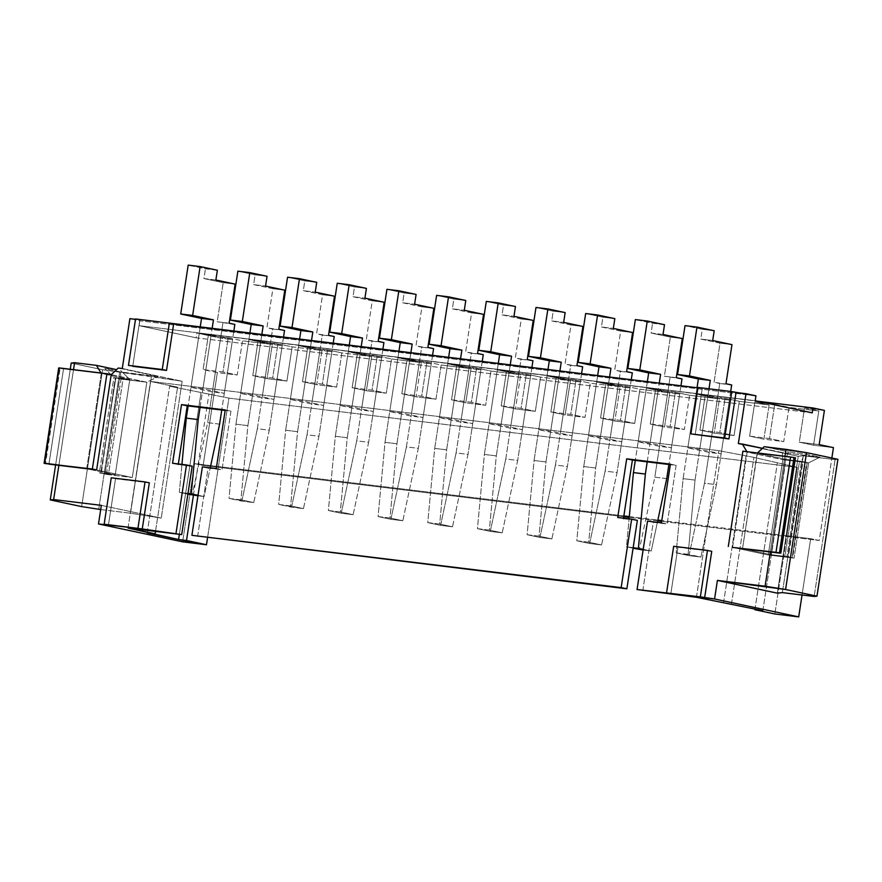 <?xml version="1.0" encoding="UTF-8"?>
<svg xmlns="http://www.w3.org/2000/svg" width="882" height="882" viewBox="0 0 882 882"><rect width="100%" height="100%" fill="white"/><g stroke="black" fill="none" stroke-linecap="round" stroke-linejoin="round"><path stroke-width="0.66" stroke-dasharray="4.41 3.31" d="M676.174 552.871L689.007 555.605L700.925 557.049L676.174 552.871L683.109 478.65L695.038 480.095L709.007 388.808L695.038 480.095L688.092 554.326L700.925 557.049L716.427 484.648L704.498 483.204L719.756 383.494L714.056 382.281L720.043 343.175L700.782 339.074L702.27 329.306L685.027 325.634L702.27 329.306L714.199 330.761L702.27 329.306L700.782 339.074L712.7 340.529L700.782 339.074L720.043 343.175L731.961 344.63L720.043 343.175L714.056 382.281L731.685 384.949L719.756 383.494L704.498 483.204L689.007 555.605L676.174 552.871L688.092 554.326L695.038 480.095L683.109 478.65L697.023 387.738L683.109 478.65L676.174 552.871M730.682 391.454L716.427 484.648L730.682 391.454M689.007 555.605L704.498 483.204L716.427 484.648L700.925 557.049L689.007 555.605M626.485 546.818L633.078 548.218L626.485 546.818L629.098 518.87L626.485 546.818L633.166 547.634L626.485 546.818M643.11 550.015L651.247 551.007L643.221 549.299L651.247 551.007L657.388 522.309L651.247 551.007L643.11 550.015M647.344 381.685L635.294 460.393L647.344 381.685M647.223 461.848L659.262 383.141L647.223 461.848M664.51 324.708L652.592 323.253L635.349 319.582L652.592 323.253L664.51 324.708M663.021 334.476L651.092 333.032L652.592 323.253L651.092 333.032L663.021 334.476M682.282 338.578L670.353 337.122L651.092 333.032L670.353 337.122L682.282 338.578M676.296 377.683L664.367 376.228L670.353 337.122L664.367 376.228L676.296 377.683M681.995 378.896L664.367 376.228L681.995 378.896M680.948 385.776L668.898 464.494L680.948 385.776M666.737 478.595L654.819 477.151L670.077 377.441L654.819 477.151L639.318 549.552L654.819 477.151L666.737 478.595M576.806 540.765L589.639 543.499L601.557 544.955L588.724 542.221L576.806 540.765L583.741 466.545L595.67 468L609.583 377.088L595.67 468L588.724 542.221L601.557 544.955L617.058 472.543L605.129 471.098L620.388 371.388L614.688 370.175L620.674 331.07L601.414 326.979L602.902 317.2L585.659 313.529L602.902 317.2L614.831 318.656L602.902 317.2L601.414 326.979L613.332 328.424L601.414 326.979L620.674 331.07L632.592 332.525L620.674 331.07L614.688 370.175L632.317 372.843L620.388 371.388L605.129 471.098L589.639 543.499L576.806 540.765L588.724 542.221L595.67 468L583.741 466.545L597.654 375.633L583.741 466.545L576.806 540.765M631.258 379.723L617.058 472.543L631.258 379.723M589.639 543.499L605.129 471.098L617.058 472.543L601.557 544.955L589.639 543.499M527.116 534.712L539.949 537.447L551.878 538.902L539.045 536.168L527.116 534.712L534.062 460.492L545.98 461.947L559.894 371.035L545.98 461.947L539.045 536.168L551.878 538.902L567.38 466.501L555.451 465.046L570.709 365.335L565.009 364.123L570.985 325.017L551.724 320.927L553.223 311.148L535.98 307.476L553.223 311.148L565.153 312.603L553.223 311.148L551.724 320.927L563.653 322.371L551.724 320.927L570.985 325.017L582.914 326.472L570.985 325.017L565.009 364.123L582.627 366.791L570.709 365.335L555.451 465.046L539.949 537.447L527.116 534.712L539.045 536.168L545.98 461.947L534.062 460.492L547.976 369.58L534.062 460.492L527.116 534.712M581.58 373.681L567.38 466.501L581.58 373.681M539.949 537.447L555.451 465.046L567.38 466.501L551.878 538.902L539.949 537.447M477.438 528.66L490.271 531.394L502.2 532.849L489.356 530.115L477.438 528.66L484.372 454.439L496.301 455.895L510.215 364.983L496.301 455.895L489.356 530.115L502.2 532.849L517.69 460.448L505.772 458.993L521.019 359.283L515.32 358.07L521.306 318.975L502.045 314.874L503.545 305.095L486.291 301.423L503.545 305.095L515.463 306.55L503.545 305.095L502.045 314.874L513.963 316.318L502.045 314.874L521.306 318.975L533.224 320.42L521.306 318.975L515.32 358.07L532.948 360.738L521.019 359.283L505.772 458.993L490.271 531.394L477.438 528.66L489.356 530.115L496.301 455.895L484.372 454.439L498.286 363.527L484.372 454.439L477.438 528.66M531.89 367.629L517.69 460.448L531.89 367.629M490.271 531.394L505.772 458.993L517.69 460.448L502.2 532.849L490.271 531.394M427.748 522.607L440.592 525.341L452.51 526.797L439.677 524.062L427.748 522.607L434.694 448.387L446.623 449.842L460.525 358.93L446.623 449.842L439.677 524.062L452.51 526.797L468.011 454.395L456.082 452.94L471.341 353.23L465.641 352.017L471.616 312.923L452.356 308.821L453.855 299.042L436.612 295.371L453.855 299.042L465.784 300.497L453.855 299.042L452.356 308.821L464.285 310.277L452.356 308.821L471.616 312.923L483.545 314.367L471.616 312.923L465.641 352.017L483.27 354.685L471.341 353.23L456.082 452.94L440.592 525.341L427.748 522.607L439.677 524.062L446.623 449.842L434.694 448.387L448.607 357.475L434.694 448.387L427.748 522.607M482.211 361.576L468.011 454.395L482.211 361.576M440.592 525.341L456.082 452.94L468.011 454.395L452.51 526.797L440.592 525.341M378.069 516.554L390.902 519.289L402.831 520.744L389.998 518.01L378.069 516.554L385.015 442.334L396.933 443.789L410.847 352.877L396.933 443.789L389.998 518.01L402.831 520.744L418.322 448.343L406.404 446.887L421.662 347.177L415.951 345.965L421.938 306.87L402.677 302.769L404.177 292.989L386.922 289.318L404.177 292.989L416.095 294.445L404.177 292.989L402.677 302.769L414.606 304.224L402.677 302.769L421.938 306.87L433.856 308.314L421.938 306.87L415.951 345.965L433.58 348.633L421.662 347.177L406.404 446.887L390.902 519.289L378.069 516.554L389.998 518.01L396.933 443.789L385.015 442.334L398.918 351.422L385.015 442.334L378.069 516.554M432.533 355.523L418.322 448.343L432.533 355.523M390.902 519.289L406.404 446.887L418.322 448.343L402.831 520.744L390.902 519.289M328.391 510.502L341.224 513.236L353.142 514.691L340.309 511.957L328.391 510.502L335.325 436.281L347.254 437.737L361.157 346.824L347.254 437.737L340.309 511.957L353.142 514.691L368.643 442.29L356.714 440.835L371.972 341.125L366.273 339.912L372.248 300.817L352.998 296.716L354.487 286.937L337.244 283.265L354.487 286.937L366.416 288.392L354.487 286.937L352.998 296.716L364.916 298.171L352.998 296.716L372.248 300.817L384.177 302.261L372.248 300.817L366.273 339.912L383.902 342.58L371.972 341.125L356.714 440.835L341.224 513.236L328.391 510.502L340.309 511.957L347.254 437.737L335.325 436.281L349.239 345.38L335.325 436.281L328.391 510.502M382.843 349.47L368.643 442.29L382.843 349.47M341.224 513.236L356.714 440.835L368.643 442.29L353.142 514.691L341.224 513.236M278.701 504.46L303.463 508.638L290.63 505.904L278.701 504.46L285.647 430.229L297.565 431.684L311.478 340.772L297.565 431.684L290.63 505.904L303.463 508.638L318.953 436.237L307.035 434.782L322.294 335.072L316.583 333.859L322.569 294.764L303.309 290.663L304.808 280.884L287.565 277.213L304.808 280.884L316.726 282.339L304.808 280.884L303.309 290.663L315.238 292.118L303.309 290.663L322.569 294.764L334.498 296.22L322.569 294.764L316.583 333.859L334.212 336.527L322.294 335.072L307.035 434.782L291.534 507.183L278.701 504.46L290.63 505.904L297.565 431.684L285.647 430.229L299.549 339.327L285.647 430.229L278.701 504.46M333.164 343.418L318.953 436.237L333.164 343.418M291.534 507.183L307.035 434.782L318.953 436.237L303.463 508.638L291.534 507.183M229.022 498.407L253.773 502.586L240.94 499.851L229.022 498.407L235.957 424.176L247.886 425.631L261.8 334.719L247.886 425.631L240.94 499.851L253.773 502.586L269.275 430.184L257.346 428.729L272.604 329.03L266.904 327.806L272.891 288.712L253.63 284.61L255.119 274.831L237.875 271.171L255.119 274.831L267.048 276.286L255.119 274.831L253.63 284.61L265.548 286.066L253.63 284.61L272.891 288.712L284.809 290.167L272.891 288.712L266.904 327.806L284.533 330.474L272.604 329.03L257.346 428.729L241.855 501.13L229.022 498.407L240.94 499.851L247.886 425.631L235.957 424.176L249.871 333.275L235.957 424.176L229.022 498.407M283.475 337.365L269.275 430.184L283.475 337.365M241.855 501.13L257.346 428.729L269.275 430.184L253.773 502.586L241.855 501.13M179.333 492.354L187.888 494.174L179.333 492.354L181.946 464.395L179.333 492.354L188.009 493.402L179.333 492.354M197.943 495.783L204.095 496.533L198.031 495.243L204.095 496.533L210.236 467.846L204.095 496.533L197.943 495.783M200.192 327.222L188.142 405.929L200.192 327.222M200.071 407.385L212.11 328.677L200.071 407.385M217.369 270.234L205.44 268.79L188.197 265.118L205.44 268.79L217.369 270.234M215.87 280.013L203.94 278.558L205.44 268.79L203.94 278.558L215.87 280.013M235.13 284.114L223.201 282.659L203.94 278.558L223.201 282.659L235.13 284.114M229.144 323.209L217.215 321.754L223.201 282.659L217.215 321.754L229.144 323.209M234.844 324.422L217.215 321.754L234.844 324.422M233.796 331.312L221.746 410.02L233.796 331.312M219.596 424.132L207.667 422.676L222.925 322.977L207.667 422.676L192.166 495.078L207.667 422.676L219.596 424.132M755.962 395.831L139.885 320.783L129.908 318.656L139.885 320.783L139.136 325.667L755.212 400.715L139.136 325.667L196.179 337.806L139.136 325.667L139.885 320.783L755.962 395.831M135.508 319.339L139.841 319.868L135.508 319.339M697.927 387.848L702.259 388.378L697.927 387.848M228.912 398.124L797.295 467.35L753.901 457.394L718.863 450.658L150.48 381.432L177.58 387.198L169.631 386.228L228.912 398.124L218.438 466.545L623.85 515.926L218.438 466.545L228.912 398.124L169.631 386.228L177.58 387.198L150.48 381.432L718.863 450.658L753.901 457.394L797.295 467.35L228.912 398.124M240.676 393.383L252.594 394.838L273.982 399.392L262.064 397.936L240.676 393.383L262.064 397.936L273.982 399.392L252.594 394.838L260.818 341.08L248.9 339.625L270.289 344.178L282.218 345.634L260.818 341.08L282.218 345.634L273.982 399.392L282.218 345.634L270.289 344.178L262.064 397.936L270.289 344.178L248.9 339.625L240.676 393.383L248.9 339.625L260.818 341.08L252.594 394.838L240.676 393.383M340.044 405.488L351.962 406.944L373.351 411.497L361.433 410.042L340.044 405.488L361.433 410.042L373.351 411.497L351.962 406.944L360.187 353.186L348.269 351.731L369.657 356.284L381.575 357.728L360.187 353.186L381.575 357.728L373.351 411.497L381.575 357.728L369.657 356.284L361.433 410.042L369.657 356.284L348.269 351.731L340.044 405.488L348.269 351.731L360.187 353.186L351.962 406.944L340.044 405.488M439.401 417.594L451.33 419.049L472.719 423.603L460.801 422.147L439.401 417.594L460.801 422.147L472.719 423.603L451.33 419.049L459.555 365.28L447.637 363.836L469.026 368.389L480.944 369.834L459.555 365.28L480.944 369.834L472.719 423.603L480.944 369.834L469.026 368.389L460.801 422.147L469.026 368.389L447.637 363.836L439.401 417.594L447.637 363.836L459.555 365.28L451.33 419.049L439.401 417.594M538.77 429.699L550.699 431.155L572.087 435.708L560.158 434.253L538.77 429.699L560.158 434.253L572.087 435.708L550.699 431.155L558.923 377.386L546.994 375.93L568.394 380.484L580.312 381.939L558.923 377.386L580.312 381.939L572.087 435.708L580.312 381.939L568.394 380.484L560.158 434.253L568.394 380.484L546.994 375.93L538.77 429.699L546.994 375.93L558.923 377.386L550.699 431.155L538.77 429.699M638.138 441.805L650.067 443.26L671.456 447.802L659.527 446.358L638.138 441.805L659.527 446.358L671.456 447.802L650.067 443.26L658.292 389.491L646.363 388.036L667.751 392.589L679.68 394.045L658.292 389.491L679.68 394.045L671.456 447.802L679.68 394.045L667.751 392.589L659.527 446.358L667.751 392.589L646.363 388.036L638.138 441.805L646.363 388.036L658.292 389.491L650.067 443.26L638.138 441.805M687.828 447.858L699.746 449.302L721.134 453.855L709.216 452.411L687.828 447.858L709.216 452.411L721.134 453.855L699.746 449.302L707.97 395.544L696.052 394.089L717.441 398.642L729.359 400.097L707.97 395.544L729.359 400.097L721.134 453.855L729.359 400.097L717.441 398.642L709.216 452.411L717.441 398.642L696.052 394.089L687.828 447.858L696.052 394.089L707.97 395.544L699.746 449.302L687.828 447.858M588.459 435.752L600.377 437.207L621.766 441.761L609.848 440.305L588.459 435.752L609.848 440.305L621.766 441.761L600.377 437.207L608.602 383.438L596.684 381.983L618.073 386.537L630.002 387.992L608.602 383.438L630.002 387.992L621.766 441.761L630.002 387.992L618.073 386.537L609.848 440.305L618.073 386.537L596.684 381.983L588.459 435.752L596.684 381.983L608.602 383.438L600.377 437.207L588.459 435.752M489.091 423.647L501.009 425.102L522.398 429.655L510.48 428.2L489.091 423.647L510.48 428.2L522.398 429.655L501.009 425.102L509.245 371.333L497.316 369.889L518.704 374.431L530.633 375.886L509.245 371.333L530.633 375.886L522.398 429.655L530.633 375.886L518.704 374.431L510.48 428.2L518.704 374.431L497.316 369.889L489.091 423.647L497.316 369.889L509.245 371.333L501.009 425.102L489.091 423.647M389.723 411.541L401.652 412.997L423.04 417.55L411.111 416.095L389.723 411.541L411.111 416.095L423.04 417.55L401.652 412.997L409.876 359.228L397.947 357.783L419.336 362.337L431.265 363.781L409.876 359.228L431.265 363.781L423.04 417.55L431.265 363.781L419.336 362.337L411.111 416.095L419.336 362.337L397.947 357.783L389.723 411.541L397.947 357.783L409.876 359.228L401.652 412.997L389.723 411.541M290.354 399.436L302.283 400.891L323.672 405.444L311.743 403.989L290.354 399.436L311.743 403.989L323.672 405.444L302.283 400.891L310.508 347.133L298.579 345.678L319.968 350.231L331.897 351.675L310.508 347.133L331.897 351.675L323.672 405.444L331.897 351.675L319.968 350.231L311.743 403.989L319.968 350.231L298.579 345.678L290.354 399.436L298.579 345.678L310.508 347.133L302.283 400.891L290.354 399.436M190.986 387.33L202.915 388.786L224.304 393.339L212.375 391.884L190.986 387.33L212.375 391.884L224.304 393.339L202.915 388.786L211.14 335.028L199.211 333.572L220.61 338.126L232.528 339.581L211.14 335.028L232.528 339.581L224.304 393.339L232.528 339.581L220.61 338.126L212.375 391.884L220.61 338.126L199.211 333.572L190.986 387.33L199.211 333.572L211.14 335.028L202.915 388.786L190.986 387.33M812.256 412.853L196.179 337.806L196.929 332.922L757.55 401.211L196.929 332.922L208.339 335.347L196.929 332.922L196.179 337.806L812.256 412.853M804.538 407.969L818.794 411.012L788.982 407.374L774.727 404.342L754.849 401.916L769.115 404.959L739.303 401.321L725.048 398.289L705.17 395.875L719.425 398.907L689.625 395.268L675.358 392.236L655.491 389.822L669.747 392.854L639.935 389.227L625.68 386.184L605.802 383.769L620.068 386.801L590.256 383.174L575.99 380.131L556.123 377.717L570.378 380.748L540.567 377.121L526.311 374.078L506.433 371.664L520.7 374.696L490.888 371.068L476.622 368.026L456.755 365.611L471.01 368.643L441.198 365.016L426.943 361.984L407.065 359.558L421.331 362.59L391.52 358.963L377.264 355.931L357.386 353.506L371.642 356.537L341.841 352.91L327.575 349.878L307.708 347.453L321.963 350.485L292.151 346.858L277.896 343.826L258.018 341.4L272.284 344.432L242.473 340.805L228.206 337.773L208.339 335.347L203.103 369.558L217.358 372.601L237.236 375.015L242.473 340.805L272.284 344.432L267.048 378.654L286.915 381.068L292.151 346.858L321.963 350.485L316.726 384.706L336.604 387.121L341.841 352.91L371.642 356.537L366.416 390.759L386.283 393.174L391.52 358.963L421.331 362.59L416.095 396.801L435.973 399.226L441.198 365.016L471.01 368.643L465.773 402.853L485.651 405.279L490.888 371.068L520.7 374.696L515.463 408.906L535.33 411.332L540.567 377.121L570.378 380.748L565.142 414.959L585.02 417.384L590.256 383.174L620.068 386.801L614.831 421.012L634.698 423.437L639.935 389.227L669.747 392.854L664.51 427.064L684.388 429.49L689.625 395.268L719.425 398.907L714.199 433.117L734.067 435.543L739.303 401.321L769.115 404.959L763.878 439.17L783.756 441.595L788.982 407.374L818.794 411.012L813.557 445.223L833.435 447.637L813.557 445.223L818.794 411.012L804.538 407.969L799.301 442.191L813.557 445.223L799.301 442.191L804.538 407.969L824.405 410.395L804.538 407.969M837.9 459.313L835.089 459.621L803.293 455.751L798.243 456.303L738.355 443.558L798.243 456.303L777.307 593.156L798.243 456.303L803.293 455.751L835.089 459.621L814.152 596.475L835.089 459.621L837.9 459.313M762.445 448.321L782.257 452.532L820.017 457.141L804.329 453.8L788.431 451.86L764.187 446.7L788.431 451.86L785.619 459.379L808.651 462.83L782.819 459.687L768.233 554.987L794.065 558.141L808.651 462.83L794.065 558.141L786.942 556.619L801.518 461.319L786.942 556.619L771.044 554.69L785.619 459.379L771.044 554.69L742.523 548.615L757.109 453.304L785.619 459.379L757.473 452.962L742.523 548.615L771.044 554.69L794.065 558.141L768.233 554.987L782.819 459.687L747.164 452.102L732.578 547.402L768.233 554.987L732.578 547.402L747.164 452.102L782.819 459.687L808.651 462.83L785.619 459.379L788.431 451.86L804.329 453.8L801.518 461.319L804.329 453.8L820.017 457.141L808.651 462.83L820.017 457.141L782.257 452.532L782.819 459.687L782.257 452.532L762.445 448.321M802.047 594.997L810.668 538.682L819.224 540.501L831.847 458.023L819.224 540.501L661.676 521.317L819.224 540.501L810.668 538.682L786.821 535.782L797.295 467.35L774.859 613.982L786.821 535.782L661.787 520.545L810.668 538.682L802.047 594.997M122.278 368.511L182.166 381.256L102.588 369.745L71.21 363.075L102.588 369.745L81.64 506.599L102.588 369.745L151.45 376.349L130.503 513.203L161.23 518.109L182.166 381.256L122.278 368.511M116.567 369.646L104.782 368.588L120.47 371.928L158.231 376.526L118.298 368.026L158.231 376.526L120.47 371.928L104.782 368.588L116.567 369.646M657.707 520.832L629.241 517.359L657.707 520.832M623.739 516.698L203.147 465.464L217.358 372.601L203.147 465.464L194.591 463.645L182.629 541.846L194.591 463.645L203.147 465.464L623.739 516.698M101.342 505.364L161.23 518.109L101.342 505.364M100.691 509.564L130.503 513.203L100.691 509.564M98.707 509.322L119.654 372.48L98.707 509.322M55.621 464.946L70.262 369.249L55.621 464.946M58.873 465.343L73.515 369.646L58.873 465.343M161.23 518.109L130.503 513.203L151.45 376.349L182.166 381.256L161.23 518.109M106.446 474.384L121.032 379.073L113.899 377.551L99.324 472.862L106.446 474.384L132.289 477.526L146.864 382.215L121.032 379.073L106.446 474.384L99.324 472.862L113.899 377.551L129.797 379.492L101.287 373.417L86.701 468.728L115.222 474.803L129.797 379.492L115.222 474.803L99.324 472.862L115.222 474.803L86.701 468.728L101.287 373.417L129.797 379.492L120.68 370.528L129.797 379.492L113.899 377.551L104.782 368.588L113.899 377.551L121.032 379.073L120.47 371.928L121.032 379.073L146.864 382.215L132.289 477.526L96.634 469.941L132.289 477.526L106.446 474.384M111.22 374.63L146.864 382.215L158.231 376.526L146.864 382.215L111.22 374.63M629.318 516.598L657.862 520.071L629.318 516.598M754.893 609.738L777.329 463.105L754.893 609.738M762.842 610.697L785.278 464.075L762.842 610.697M731.465 604.027L753.901 457.394L731.465 604.027M723.516 603.056L745.952 456.424L723.516 603.056M696.427 597.29L718.863 450.658L696.427 597.29M623.431 518.693L637.344 520.391L623.431 518.693M197.601 536.532L208.075 468.099L221.988 469.797L230.963 411.144L225.175 410.439L230.963 411.144L221.988 469.797L208.075 468.099L197.601 536.532M178.34 463.965L192.177 466.17L178.34 463.965M128.044 528.053L150.48 381.432L128.044 528.053M642.769 590.753L653.242 522.331L667.145 524.018L676.119 465.376L670.342 464.671L676.119 465.376L667.145 524.018L653.242 522.331L642.769 590.753M155.508 531.405L177.58 387.198L155.508 531.405M147.195 532.849L169.631 386.228L147.195 532.849M179.366 534.305L200.997 392.898L179.366 534.305M193.434 495.232L208.946 393.868L193.434 495.232M207.546 537.744L218.438 466.545L194.591 463.645L218.438 466.545L207.546 537.744M782.356 592.605L803.293 455.751L782.356 592.605M784.98 456.314L770.339 552L784.98 456.314M208.339 335.347L228.206 337.773L222.97 371.983L203.103 369.558L208.339 335.347M228.206 337.773L242.473 340.805L237.236 375.015L222.97 371.983L228.206 337.773M217.358 372.601L203.103 369.558L222.97 371.983L237.236 375.015L217.358 372.601M272.284 344.432L258.018 341.4L252.781 375.611L267.048 378.654L272.284 344.432M258.018 341.4L277.896 343.826L272.659 378.036L252.781 375.611L258.018 341.4M277.896 343.826L292.151 346.858L286.915 381.068L272.659 378.036L277.896 343.826M267.048 378.654L252.781 375.611L272.659 378.036L286.915 381.068L267.048 378.654M321.963 350.485L307.708 347.453L302.471 381.663L316.726 384.706L321.963 350.485M307.708 347.453L327.575 349.878L322.338 384.089L302.471 381.663L307.708 347.453M327.575 349.878L341.841 352.91L336.604 387.121L322.338 384.089L327.575 349.878M316.726 384.706L302.471 381.663L322.338 384.089L336.604 387.121L316.726 384.706M371.642 356.537L357.386 353.506L352.15 387.716L366.416 390.759L371.642 356.537M357.386 353.506L377.264 355.931L372.028 390.142L352.15 387.716L357.386 353.506M377.264 355.931L391.52 358.963L386.283 393.174L372.028 390.142L377.264 355.931M366.416 390.759L352.15 387.716L372.028 390.142L386.283 393.174L366.416 390.759M421.331 362.59L407.065 359.558L401.839 393.769L416.095 396.801L421.331 362.59M407.065 359.558L426.943 361.984L421.706 396.194L401.839 393.769L407.065 359.558M426.943 361.984L441.198 365.016L435.973 399.226L421.706 396.194L426.943 361.984M416.095 396.801L401.839 393.769L421.706 396.194L435.973 399.226L416.095 396.801M471.01 368.643L456.755 365.611L451.518 399.822L465.773 402.853L471.01 368.643M456.755 365.611L476.622 368.026L471.396 402.247L451.518 399.822L456.755 365.611M476.622 368.026L490.888 371.068L485.651 405.279L471.396 402.247L476.622 368.026M465.773 402.853L451.518 399.822L471.396 402.247L485.651 405.279L465.773 402.853M520.7 374.696L506.433 371.664L501.197 405.874L515.463 408.906L520.7 374.696M506.433 371.664L526.311 374.078L521.075 408.3L501.197 405.874L506.433 371.664M526.311 374.078L540.567 377.121L535.33 411.332L521.075 408.3L526.311 374.078M515.463 408.906L501.197 405.874L521.075 408.3L535.33 411.332L515.463 408.906M570.378 380.748L556.123 377.717L550.886 411.927L565.142 414.959L570.378 380.748M556.123 377.717L575.99 380.131L570.753 414.353L550.886 411.927L556.123 377.717M575.99 380.131L590.256 383.174L585.02 417.384L570.753 414.353L575.99 380.131M565.142 414.959L550.886 411.927L570.753 414.353L585.02 417.384L565.142 414.959M620.068 386.801L605.802 383.769L600.565 417.98L614.831 421.012L620.068 386.801M605.802 383.769L625.68 386.184L620.443 420.394L600.565 417.98L605.802 383.769M625.68 386.184L639.935 389.227L634.698 423.437L620.443 420.394L625.68 386.184M614.831 421.012L600.565 417.98L620.443 420.394L634.698 423.437L614.831 421.012M669.747 392.854L655.491 389.822L650.255 424.033L664.51 427.064L669.747 392.854M655.491 389.822L675.358 392.236L670.122 426.447L650.255 424.033L655.491 389.822M675.358 392.236L689.625 395.268L684.388 429.49L670.122 426.447L675.358 392.236M664.51 427.064L650.255 424.033L670.122 426.447L684.388 429.49L664.51 427.064M719.425 398.907L705.17 395.875L699.933 430.085L714.199 433.117L719.425 398.907M705.17 395.875L725.048 398.289L719.811 432.5L699.933 430.085L705.17 395.875M725.048 398.289L739.303 401.321L734.067 435.543L719.811 432.5L725.048 398.289M714.199 433.117L699.933 430.085L719.811 432.5L734.067 435.543L714.199 433.117M769.115 404.959L754.849 401.916L749.623 436.138L763.878 439.17L769.115 404.959M754.849 401.916L774.727 404.342L769.49 438.552L749.623 436.138L754.849 401.916M774.727 404.342L788.982 407.374L783.756 441.595L769.49 438.552L774.727 404.342M763.878 439.17L749.623 436.138L769.49 438.552L783.756 441.595L763.878 439.17M819.18 444.605L799.301 442.191L819.18 444.605M202.375 466.887L208.075 468.099L202.375 466.887M216.277 468.585L221.988 469.797L216.277 468.585M225.252 409.932L230.963 411.144L225.252 409.932M172.563 463.259L178.263 464.472L172.563 463.259M670.849 593.652L677.949 547.226L711.741 551.338L673.672 546.311L677.949 547.226L670.849 593.652M695.159 434.804L702.259 388.378L695.159 434.804M132.741 366.306L139.841 319.868L132.741 366.306M108.431 525.143L115.531 478.717L149.323 482.829L111.253 477.801L115.531 478.717L108.431 525.143M647.531 521.119L653.242 522.331L647.531 521.119M661.445 522.806L667.145 524.018L661.445 522.806M670.419 464.153L676.119 465.376L670.419 464.153M105.024 474.075L100.746 473.171L115.333 377.86L119.61 378.764L105.024 474.075L108.442 474.626L123.017 379.315L146.864 382.215L132.289 477.526L146.864 382.215L115.333 377.86L101.309 473.105L115.222 474.803L129.797 379.492L115.895 377.794L129.797 379.492L115.222 474.803L86.701 468.728L101.287 373.417L129.797 379.492L101.287 373.417L86.701 468.728L115.222 474.803L100.746 473.171L105.024 474.075L119.61 378.764L123.017 379.315L108.442 474.626L132.289 477.526L105.024 474.075M48.94 464.13L63.526 368.819L101.287 373.417L60.108 368.279L45.522 463.579L60.108 368.279L58.686 367.97L63.526 368.819L48.94 464.13M96.634 469.941L132.289 477.526L96.634 469.941M115.895 377.794L100.746 473.171L115.895 377.794M807.228 462.532L802.951 461.617L788.365 556.928L792.642 557.832L807.228 462.532L792.08 557.898L768.233 554.987L732.578 547.402L768.233 554.987L782.819 459.687L768.233 554.987L792.642 557.832L784.947 556.377L799.533 461.077L785.619 459.379L771.044 554.69L784.947 556.377L771.044 554.69L785.619 459.379L757.109 453.304L742.523 548.615L771.044 554.69L742.523 548.615L757.109 453.304L794.858 457.912L780.283 553.212L794.858 457.912L757.109 453.304L785.619 459.379L807.228 462.532L792.08 557.898L806.666 462.587L782.819 459.687L807.228 462.532M742.887 451.187L782.819 459.687L742.887 451.187M795.421 457.846L794.858 457.912L795.421 457.846M784.947 556.377L788.365 556.928L802.951 461.617L799.533 461.077L784.947 556.377"/><path stroke-width="1.32" d="M698.368 378.94L697.023 387.738L698.368 378.94L710.297 380.396L698.368 378.94L677.552 374.508L698.368 378.94M709.007 388.808L710.297 380.396L689.47 375.964L677.552 374.508L689.47 375.964L696.956 327.09L685.027 325.634L677.552 374.508L685.027 325.634L696.956 327.09L714.199 330.761L712.7 340.529L731.961 344.63L725.974 383.736L731.685 384.949L730.682 391.454L731.685 384.949L725.974 383.736L731.961 344.63L712.7 340.529L714.199 330.761L696.956 327.09L689.47 375.964L710.297 380.396L709.007 388.808M633.078 548.218L643.11 550.015L633.078 548.218M643.221 549.299L633.166 547.634L643.221 549.299M648.689 372.888L647.344 381.685L648.689 372.888L660.607 374.343L648.689 372.888L627.863 368.455L648.689 372.888M635.294 460.393L633.43 472.598L645.348 474.042L647.223 461.848L645.348 474.042L638.414 548.273L645.348 474.042L633.43 472.598L635.294 460.393M659.262 383.141L660.607 374.343L639.792 369.911L627.863 368.455L639.792 369.911L647.267 321.037L635.349 319.582L627.863 368.455L635.349 319.582L647.267 321.037L664.51 324.708L663.021 334.476L682.282 338.578L676.296 377.683L681.995 378.896L680.948 385.776L681.995 378.896L676.296 377.683L682.282 338.578L663.021 334.476L664.51 324.708L647.267 321.037L639.792 369.911L660.607 374.343L659.262 383.141M668.898 464.494L666.737 478.595L668.898 464.494M629.098 518.87L633.43 472.598L629.098 518.87M657.388 522.309L666.737 478.595L657.388 522.309M598.999 366.835L597.654 375.633L598.999 366.835L610.928 368.29L598.999 366.835L578.184 362.403L598.999 366.835M609.583 377.088L610.928 368.29L590.102 363.858L578.184 362.403L590.102 363.858L597.588 314.984L585.659 313.529L578.184 362.403L585.659 313.529L597.588 314.984L614.831 318.656L613.332 328.424L632.592 332.525L626.606 371.631L632.317 372.843L631.258 379.723L632.317 372.843L626.606 371.631L632.592 332.525L613.332 328.424L614.831 318.656L597.588 314.984L590.102 363.858L610.928 368.29L609.583 377.088M549.321 360.782L547.976 369.58L549.321 360.782L561.239 362.237L549.321 360.782L528.494 356.35L549.321 360.782M559.894 371.035L561.239 362.237L540.423 357.805L528.494 356.35L540.423 357.805L547.898 308.932L535.98 307.476L528.494 356.35L535.98 307.476L547.898 308.932L565.153 312.603L563.653 322.371L582.914 326.472L576.927 365.578L582.627 366.791L581.58 373.681L582.627 366.791L576.927 365.578L582.914 326.472L563.653 322.371L565.153 312.603L547.898 308.932L540.423 357.805L561.239 362.237L559.894 371.035M499.631 354.729L498.286 363.527L499.631 354.729L511.56 356.185L499.631 354.729L478.816 350.297L499.631 354.729M510.215 364.983L511.56 356.185L490.734 351.753L478.816 350.297L490.734 351.753L498.22 302.879L486.291 301.423L478.816 350.297L486.291 301.423L498.22 302.879L515.463 306.55L513.963 316.318L533.224 320.42L527.249 359.525L532.948 360.738L531.89 367.629L532.948 360.738L527.249 359.525L533.224 320.42L513.963 316.318L515.463 306.55L498.22 302.879L490.734 351.753L511.56 356.185L510.215 364.983M449.952 348.677L448.607 357.475L449.952 348.677L461.87 350.132L449.952 348.677L429.137 344.245L449.952 348.677M460.525 358.93L461.87 350.132L441.055 345.7L429.137 344.245L441.055 345.7L448.53 296.826L436.612 295.371L429.137 344.245L436.612 295.371L448.53 296.826L465.784 300.497L464.285 310.277L483.545 314.367L477.559 353.473L483.27 354.685L482.211 361.576L483.27 354.685L477.559 353.473L483.545 314.367L464.285 310.277L465.784 300.497L448.53 296.826L441.055 345.7L461.87 350.132L460.525 358.93M400.263 342.624L398.918 351.422L400.263 342.624L412.192 344.079L400.263 342.624L379.447 338.203L400.263 342.624M410.847 352.877L412.192 344.079L391.376 339.647L379.447 338.203L391.376 339.647L398.851 290.773L386.922 289.318L379.447 338.203L386.922 289.318L398.851 290.773L416.095 294.445L414.606 304.224L433.856 308.314L427.88 347.42L433.58 348.633L432.533 355.523L433.58 348.633L427.88 347.42L433.856 308.314L414.606 304.224L416.095 294.445L398.851 290.773L391.376 339.647L412.192 344.079L410.847 352.877M350.584 336.571L349.239 345.38L350.584 336.571L362.513 338.027L350.584 336.571L329.769 332.15L350.584 336.571M361.157 346.824L362.513 338.027L341.687 333.594L329.769 332.15L341.687 333.594L349.173 284.721L337.244 283.265L329.769 332.15L337.244 283.265L349.173 284.721L366.416 288.392L364.916 298.171L384.177 302.261L378.191 341.367L383.902 342.58L382.843 349.47L383.902 342.58L378.191 341.367L384.177 302.261L364.916 298.171L366.416 288.392L349.173 284.721L341.687 333.594L362.513 338.027L361.157 346.824M300.905 330.53L299.549 339.327L300.905 330.53L312.823 331.974L300.905 330.53L280.079 326.097L300.905 330.53M311.478 340.772L312.823 331.974L292.008 327.542L280.079 326.097L292.008 327.542L299.483 278.668L287.565 277.213L280.079 326.097L287.565 277.213L299.483 278.668L316.726 282.339L315.238 292.118L334.498 296.22L328.512 335.314L334.212 336.527L333.164 343.418L334.212 336.527L328.512 335.314L334.498 296.22L315.238 292.118L316.726 282.339L299.483 278.668L292.008 327.542L312.823 331.974L311.478 340.772M251.216 324.477L249.871 333.275L251.216 324.477L263.145 325.921L251.216 324.477L230.4 320.045L251.216 324.477M261.8 334.719L263.145 325.921L242.318 321.489L230.4 320.045L242.318 321.489L249.804 272.615L237.875 271.171L230.4 320.045L237.875 271.171L249.804 272.615L267.048 276.286L265.548 286.066L284.809 290.167L278.822 329.262L284.533 330.474L283.475 337.365L284.533 330.474L278.822 329.262L284.809 290.167L265.548 286.066L267.048 276.286L249.804 272.615L242.318 321.489L263.145 325.921L261.8 334.719M187.888 494.174L197.943 495.783L187.888 494.174M198.031 495.243L188.009 493.402L198.031 495.243M201.537 318.424L200.192 327.222L201.537 318.424L213.455 319.868L201.537 318.424L180.711 313.992L201.537 318.424M188.142 405.929L186.278 418.123L198.196 419.578L200.071 407.385L198.196 419.578L191.262 493.799L198.196 419.578L186.278 418.123L188.142 405.929M212.11 328.677L213.455 319.868L192.64 315.447L180.711 313.992L192.64 315.447L200.115 266.562L188.197 265.118L180.711 313.992L188.197 265.118L200.115 266.562L217.369 270.234L215.87 280.013L235.13 284.114L229.144 323.209L234.844 324.422L233.796 331.312L234.844 324.422L229.144 323.209L235.13 284.114L215.87 280.013L217.369 270.234L200.115 266.562L192.64 315.447L213.455 319.868L212.11 328.677M221.746 410.02L219.596 424.132L221.746 410.02M181.946 464.395L186.278 418.123L181.946 464.395M210.236 467.846L219.596 424.132L210.236 467.846M626.87 588.812L191.901 535.319L626.87 588.812L191.901 535.319L202.375 466.887L216.277 468.585L225.252 409.932L181.538 404.606L187.238 405.819L178.263 464.472L187.238 405.819L225.175 410.439L181.538 404.606L172.563 463.259L192.177 466.17L181.703 534.591L137.934 528.351L145.045 481.925L111.253 477.801L104.153 524.239L137.934 528.351L98.497 523.941L182.629 541.846L206.476 544.745L178.561 539.53L128.044 528.053L181.703 534.591L128.044 528.053L155.144 533.819L155.508 531.405L155.144 533.819L147.195 532.849L178.561 539.53L179.366 534.305L178.561 539.53L186.51 540.501L193.434 495.232L186.51 540.501L206.476 544.745L207.546 537.744L206.476 544.745L182.629 541.846L98.497 523.941L101.342 505.364L53.637 499.554L50.274 499.918L81.64 506.599L100.691 509.564L81.64 506.599L50.274 499.918L55.621 464.946L50.274 499.918L53.637 499.554L58.873 465.343L53.637 499.554L101.342 505.364L98.497 523.941L108.431 525.143L104.153 524.239L111.253 477.801L145.045 481.925L137.934 528.351L181.703 534.591L192.177 466.17L186.477 464.946L176.003 533.378L186.477 464.946L172.563 463.259L181.538 404.606L225.252 409.932L216.277 468.585L202.375 466.887L191.901 535.319L621.16 587.599L631.633 519.178L617.72 517.48L626.694 458.827L670.419 464.153L661.445 522.806L647.531 521.119L637.058 589.54L696.427 597.29L762.842 610.697L754.893 609.738L774.859 613.982L798.706 616.882L714.574 598.977L637.058 589.54L700.352 596.86L707.463 550.423L673.672 546.311L666.572 592.748L673.672 546.311L707.463 550.423L700.352 596.86L714.574 598.977L798.706 616.882L802.047 594.997L798.706 616.882L774.859 613.982L754.893 609.738L755.003 609.032L754.893 609.738L762.842 610.697L696.427 597.29L637.058 589.54L647.531 521.119L661.445 522.806L670.419 464.153L626.694 458.827L632.405 460.04L623.431 518.693L632.405 460.04L670.342 464.671L626.694 458.827L617.72 517.48L631.633 519.178L621.16 587.599L626.87 588.812L637.344 520.391L626.87 588.812M697.982 387.463L731.762 391.586L755.962 395.831L745.985 393.703L738.355 443.558L762.445 448.321L742.324 444.043L747.164 452.102L742.324 444.043L738.355 443.558L745.985 393.703L736.04 392.49L728.94 438.927L690.882 433.9L724.662 438.012L731.762 391.586L697.982 387.463L690.882 433.9L697.982 387.463M129.908 318.656L135.508 319.339L129.908 318.656L122.278 368.511L129.908 318.656M135.563 318.953L697.927 387.848L173.633 323.981L166.522 370.418L132.741 366.306L162.244 369.503L169.355 323.077L135.563 318.953L128.463 365.391L135.563 318.953M755.212 400.715L812.256 412.853L755.212 400.715L755.962 395.831L755.212 400.715M757.55 401.211L813.006 407.969L824.405 410.395L813.006 407.969L812.256 412.853L813.006 407.969L757.55 401.211M764.187 446.7L806.523 452.642L837.9 459.313L806.523 452.642L785.586 589.496L717.408 580.411L714.574 598.977L717.408 580.411L777.307 593.156L717.408 580.411L765.102 586.221L785.586 589.496L816.964 596.166L785.586 589.496L806.523 452.642L786.049 449.368L784.98 456.314L786.049 449.368L764.187 446.7L757.109 453.304L764.187 446.7M831.847 458.023L833.435 447.637L819.18 444.605L824.405 410.395L819.18 444.605L833.435 447.637L831.847 458.023M118.298 368.026L122.278 368.511L118.298 368.026L111.22 374.63L118.298 368.026M71.21 363.075L74.584 362.7L96.447 365.368L116.567 369.646L96.447 365.368L101.287 373.417L96.447 365.368L74.584 362.7L71.21 363.075L70.262 369.249L71.21 363.075M661.676 521.317L657.707 520.832L661.676 521.317M629.241 517.359L623.739 516.698L629.241 517.359M73.515 369.646L74.584 362.7L73.515 369.646M96.634 469.941L111.22 374.63L96.634 469.941L86.701 468.728L96.634 469.941L92.356 469.026L106.943 373.725L59.248 367.915L44.662 463.215L96.634 469.941M623.85 515.926L629.318 516.598L623.85 515.926M657.862 520.071L661.787 520.545L657.862 520.071M814.152 596.475L782.356 592.605L814.152 596.475L816.964 596.166L837.9 459.313L816.964 596.166L814.152 596.475M777.307 593.156L782.356 592.605L777.307 593.156M770.339 552L765.102 586.221L770.339 552M732.578 547.402L776.006 552.308L790.581 456.997L742.887 451.187L728.3 546.498L742.887 451.187L790.581 456.997L793.998 457.538L779.412 552.849L780.846 553.157L795.421 457.846L793.998 457.538L795.421 457.846L780.846 553.157L732.578 547.402M711.741 551.338L704.63 597.764L711.741 551.338L707.463 550.423L711.741 551.338M149.323 482.829L142.211 529.266L149.323 482.829L145.045 481.925L149.323 482.829M162.244 369.503L128.463 365.391L166.522 370.418L162.244 369.503L166.522 370.418L173.633 323.981L169.355 323.077L162.244 369.503M724.662 438.012L690.882 433.9L728.94 438.927L724.662 438.012L728.94 438.927L736.04 392.49L731.762 391.586L724.662 438.012M637.344 520.391L631.633 519.178L637.344 520.391M86.701 468.728L48.94 464.13L86.701 468.728M45.522 463.579L44.1 463.282L58.686 367.97L106.943 373.725L92.356 469.026L45.522 463.579M111.22 374.63L106.943 373.725L111.22 374.63M59.248 367.915L44.1 463.282L59.248 367.915M780.283 553.212L742.523 548.615L780.283 553.212M776.006 552.308L779.412 552.849L793.998 457.538L790.581 456.997L776.006 552.308"/></g></svg>
